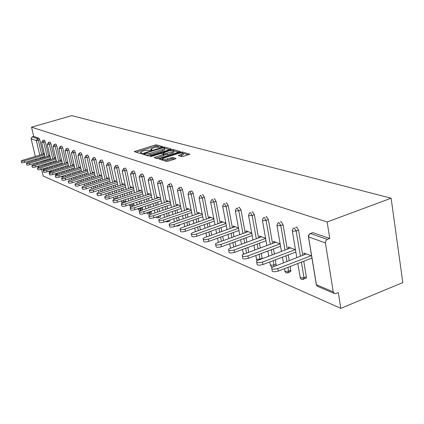 <?xml version="1.0" encoding="UTF-8"?>
<svg xmlns="http://www.w3.org/2000/svg" width="424" height="424" viewBox="0 0 424 424"><rect width="100%" height="100%" fill="white"/><g stroke="black" fill="none" stroke-linecap="round" stroke-linejoin="round"><path stroke-width="0.64" d="M162.026 146.847L162.413 146.497L156.541 144.891L154.898 145.082L134.281 151.585L140.031 153.451L141.203 153.318L141.685 153.075L140.551 152.216L142.745 151.108L144.425 150.589L151.66 150.07L152.062 149.714L150.971 148.972L154.776 147.377L162.026 146.847M181.552 156.583L183.332 156.387L189.857 154.188L182.468 151.993L180.719 152.19L159.249 159.101L166.362 161.412L168.148 161.221L175.329 158.936L175.886 158.385L172.817 157.495L167.522 158.809C164.247 159.625 162.578 159.62 162.509 158.804L164.342 157.866L178.043 153.536C181.324 152.725 182.993 152.725 183.057 153.546L178.34 155.507L181.552 156.583M327.143 221.98L31.524 127.158L71.842 115.646L391.124 198.209L327.143 221.98L329.75 238.474L312.795 232.622L310.389 233.523L327.301 239.401L329.75 238.474M170.48 149.37L171.026 148.856L164.279 147.011L162.604 147.202L141.733 153.827L148.331 155.958L150.032 155.772L170.48 149.37M173.204 149.455L180.322 151.564L158.921 158.444L157.177 158.634L154.161 157.569L163.929 154.235L161.883 153.488L160.171 153.684L151.463 156.414L150.191 156.419L171.497 149.651L173.204 149.455L173.411 150.478M41.557 169.287L43.158 176.013L340.801 308.354L402.8 282.575L391.124 198.209M39.798 155.147L36.337 140.577L31.122 138.733L35.362 156.467M35.966 159.005L36.204 160.002M36.824 162.599L37.079 163.664M37.715 166.319L39.268 167.061M38.976 138.208L33.724 136.396L32.198 136.841L37.434 138.659L38.976 138.208L39.845 139.888L43.216 154.124M38.441 167.337L37.736 166.415M31.122 138.733L32.198 136.841M333.238 291.876L325.42 242.915L308.555 236.942L316.405 284.732L333.238 291.876L334.345 293.503L335.898 293.514L338.299 292.534L340.801 308.354M43.672 153.992L43.545 153.446L44.35 153.753M311.783 233.004L312.795 232.622M31.524 127.158L33.724 136.396M43.815 156.652L44.048 157.654M44.663 160.24L44.912 161.3M45.543 163.95L45.808 165.079M46.449 167.798L46.566 169.043M295.661 227.386L296.599 227.041L298.544 230.078L302.747 255.29M303.743 261.248L306.335 276.766L306.287 278.07L305.137 278.526M280.344 222.049L281.213 221.736L283.078 224.683L287.276 249.211M288.251 254.914L289.205 260.479M290.228 266.463L290.827 271.641L289.788 272.044M265.769 216.977L266.574 216.685L268.365 219.558L272.553 243.434M273.512 248.904L274.413 254.066M275.42 259.795L276.125 265.488M251.877 212.143L252.625 211.878L254.358 214.671L258.523 237.938M259.462 243.185L260.32 247.987M261.306 253.478L262.218 258.672M238.633 207.532L239.327 207.294L240.996 210.013L245.141 232.702M246.063 237.742L246.879 242.215M247.844 247.483L248.724 252.307M225.981 203.138L226.628 202.911L228.244 205.566L232.363 227.699M233.269 232.553L234.043 236.725M234.986 241.786L235.823 246.275M213.892 198.936L214.496 198.729L216.054 201.321L220.146 222.923M221.037 227.598L221.773 231.493M222.695 236.364L223.485 240.546M202.322 194.918L202.884 194.727L204.394 197.255L208.46 218.36M209.329 222.87L210.028 226.506M210.935 231.197L211.687 235.103M189.703 191.579L191.77 190.895L193.227 193.36L197.266 213.993M198.119 218.344L198.787 221.747M199.672 226.268L200.382 229.919M179.071 187.885L181.117 187.217L182.532 189.629L186.539 209.806M187.371 214.014L188.007 217.199M188.871 221.567L189.549 224.974M190.01 229.67L189.74 229.766M168.879 184.339L170.893 183.693L172.266 186.051L176.241 205.794M177.062 209.864L177.661 212.848M178.509 217.067L179.156 220.263M179.946 224.672L179.352 225.404M159.09 180.942L161.083 180.311L162.413 182.617L166.356 201.941M167.157 205.879L167.729 208.677M168.561 212.763L169.171 215.752M170.024 219.992L169.897 221.1L169.489 221.238M149.688 177.672L151.649 177.057L152.942 179.315L156.853 198.241M157.643 202.057L158.184 204.686M159 208.635L159.578 211.444M160.426 215.535L160.383 217.109L160.012 217.236M140.646 174.529L142.581 173.93L143.842 176.14L147.716 194.68M148.49 198.384L149.004 200.854M149.804 204.681L150.356 207.315M151.183 211.279L151.236 213.267L150.891 213.383M131.944 171.508L133.857 170.925L135.081 173.087L138.918 191.261M139.681 194.855L140.169 197.171M140.953 200.886L141.478 203.356M142.289 207.198L142.427 209.567L142.109 209.673M123.564 168.593L125.451 168.026L126.644 170.146L130.449 187.964M131.196 191.457L131.657 193.636M132.431 197.239L132.924 199.561M133.719 203.287L134.026 205.836M115.492 165.789L117.353 165.233L118.508 167.31L122.282 184.79M123.013 188.187L123.458 190.233M124.211 193.736L124.683 195.92M125.462 199.534L125.907 201.877M107.707 163.086L109.54 162.54L110.669 164.576L114.406 181.732M115.127 185.034L115.545 186.963M116.287 190.365L116.733 192.417M117.501 195.925L117.967 198.114M100.197 160.473L102.004 159.938L103.101 161.942L106.806 178.78M107.511 181.997L107.913 183.809M108.639 187.117L109.063 189.046M109.816 192.459L110.267 194.515M92.941 157.951L94.727 157.431L95.797 159.392L99.465 175.928M100.159 179.061L100.541 180.767M101.251 183.989L101.654 185.807M102.391 189.125L102.82 191.06M85.934 155.518L87.694 155.004L88.738 156.933L92.374 173.178M93.057 176.23L93.413 177.836M94.117 180.974L94.499 182.686M95.22 185.913L95.628 187.731M79.161 153.165L80.894 152.661L81.917 154.553L85.516 170.517M86.189 173.49L86.528 175.006M87.217 178.064L87.583 179.675M88.287 182.818L88.674 184.53M72.605 150.886L74.317 150.393L75.313 152.253L78.88 167.946M79.542 170.846L79.866 172.271M80.544 175.255L80.889 176.771M81.583 179.834L81.949 181.446M66.266 148.681L67.957 148.199L68.927 150.027L72.462 165.455M73.108 168.286L73.416 169.632M74.083 172.542L74.407 173.967M75.096 176.956L75.44 178.472M60.123 146.545L61.793 146.073L62.741 147.87L66.245 163.044M66.881 165.811L67.172 167.077M67.824 169.918L68.137 171.259M68.81 174.174L69.138 175.605M69.7 178.637L69.435 178.981M54.177 144.478L55.82 144.017L56.752 145.782L60.219 160.712M60.844 163.415L61.12 164.607M61.766 167.379L62.058 168.646M62.72 171.487L63.033 172.838M63.658 175.769L63.404 176.432M48.41 142.475L50.032 142.019L50.944 143.757L54.378 158.449M54.993 161.088L55.258 162.212M55.889 164.92L56.169 166.118M56.816 168.895L57.113 170.162M57.765 173.013L57.553 173.962M42.819 140.535L44.419 140.084L45.31 141.791L48.712 156.255M49.322 158.836L49.571 159.896M50.191 162.546L50.456 163.669M51.092 166.383L51.378 167.581M52.03 170.358L51.876 171.566M49.184 156.112L49.052 155.55L49.947 155.894M54.866 158.3L54.728 157.723L55.719 158.099M60.717 160.558L60.579 159.959L61.671 160.378M66.759 162.885L66.616 162.265L67.814 162.726M72.997 165.291L72.849 164.65L74.158 165.148M79.436 167.772L79.283 167.109L80.714 167.655M86.088 170.337L85.934 169.648L87.492 170.247M92.967 172.992L92.803 172.277L94.499 172.923M100.08 175.737L99.916 174.995L101.749 175.695M107.442 178.578L107.272 177.81L109.26 178.568M115.063 181.52L114.893 180.719L117.045 181.541M122.965 184.573L122.785 183.74L125.112 184.626M131.159 187.737L130.974 186.867L133.486 187.827M139.655 191.017L139.464 190.116L142.178 191.15M148.48 194.431L148.283 193.487L151.209 194.605M157.649 197.971L157.447 196.99L160.601 198.194M167.183 201.66L166.977 200.632L170.369 201.93M177.105 205.497L176.893 204.421L180.55 205.82M187.44 209.493L187.217 208.369L191.155 209.875M198.209 213.664L197.982 212.482L202.222 214.104M209.445 218.016L209.207 216.775L213.776 218.519M221.18 222.563L220.936 221.259L225.854 223.141M233.444 227.312L233.189 225.944L238.495 227.969M246.275 232.288L246.01 230.842L251.729 233.03M259.716 237.504L259.44 235.977L265.604 238.336M273.803 242.973L273.522 241.362L280.174 243.901M288.596 248.713L288.304 247.012L295.48 249.757M311.534 258.243L312.006 258.423M304.135 254.755L303.838 252.948L311.592 255.916M327.301 239.401L325.796 240.795L325.42 242.915M158.82 146.667L156.785 146.105L155.147 146.296L135.982 152.227M144.096 154.283L143.445 154.484M169.595 149.646L164.592 148.262M163.341 147.663L143.948 153.562L144.812 153.923L150.207 153.313L162.392 149.513L164.512 148.448L164.162 147.891L163.341 147.663M146.1 155.285L150.462 154.564L150.207 153.313M164.671 149.237L164.761 149.688L162.641 150.758L150.462 154.564M173.755 150.796L178.769 152.179M155.894 158.247L164.157 155.354M162.731 153.737L163.51 153.493M171.906 151.856L173.676 150.965C173.596 150.186 171.964 150.191 168.779 150.981L163.373 152.81L165.418 153.546L171.906 151.856L172.16 153.122L173.93 152.227L173.845 151.819M172.16 153.122L167.401 154.622L165.678 154.813L163.945 154.315M183.221 154.394L183.306 154.834L180.131 156.18M162.599 159.239L162.689 160.304M164.093 160.728L167.782 160.102L167.522 158.809M174.487 159.201L173.077 158.788L171.312 158.984L167.782 160.102M162.604 159.281L160.993 159.79M188.288 154.813L183.136 153.387M44.361 153.785L22.817 160.208L21.205 161.025C21.386 161.412 22.435 161.353 24.354 160.86L24.719 162.371C22.801 162.869 21.751 162.922 21.571 162.535L21.237 161.157M24.719 162.371L44.955 156.313M24.354 160.86L44.6 154.813M49.931 155.889L28.074 162.445L26.447 163.272C26.627 163.669 27.698 163.622 29.654 163.113L30.024 164.65C28.069 165.153 26.998 165.206 26.818 164.804L26.479 163.41M30.024 164.65L50.551 158.465M29.654 163.113L50.196 156.944M55.634 158.067L33.491 164.745L31.853 165.588C32.033 166.001 33.12 165.954 35.118 165.44L35.494 166.992C33.496 167.512 32.404 167.559 32.229 167.141L31.89 165.736M35.494 166.992L56.323 160.685M35.118 165.44L55.963 159.143M61.517 160.314L39.077 167.12L37.429 167.973C37.609 168.407 38.717 168.365 40.762 167.835L41.139 169.415C39.093 169.945 37.985 169.987 37.805 169.547L37.471 168.132M41.139 169.415L62.275 162.98M40.762 167.835L61.909 161.412M67.586 162.636L44.843 169.568L43.184 170.437C43.365 170.893 44.494 170.851 46.582 170.31L46.963 171.911C44.875 172.451 43.741 172.494 43.566 172.038L43.227 170.607M46.963 171.911L68.418 165.339M46.582 170.31L68.052 163.749M73.845 165.031L50.8 172.102L49.131 172.976C49.306 173.453 50.456 173.416 52.592 172.865L52.974 174.492C50.843 175.048 49.688 175.086 49.513 174.603L49.173 173.162M52.974 174.492L74.762 167.777M52.592 172.865L74.391 166.16M80.311 167.501L56.954 174.714L55.274 175.605C55.443 176.103 56.62 176.071 58.804 175.504L59.19 177.158C57.007 177.725 55.83 177.757 55.661 177.253L55.321 175.801M59.19 177.158L81.313 170.3M58.804 175.504L80.942 168.657M86.994 170.056L63.309 177.418L61.623 178.319C61.787 178.843 62.99 178.811 65.227 178.234L65.614 179.914C63.377 180.497 62.18 180.523 62.01 179.993L61.671 178.531M65.614 179.914L88.086 172.897M65.227 178.234L87.71 171.232M93.905 172.695L69.886 180.211L68.19 181.127C68.349 181.673 69.578 181.652 71.868 181.053L72.26 182.765C69.971 183.359 68.746 183.38 68.582 182.829L68.243 181.355M72.26 182.765L95.093 175.589M71.868 181.053L94.716 173.893M101.055 175.43L76.691 183.104L74.984 184.027C75.138 184.604 76.394 184.588 78.742 183.974L79.14 185.712C76.792 186.327 75.536 186.343 75.382 185.76L75.043 184.276M79.14 185.712L102.343 178.372M78.742 183.974L101.961 176.649M108.449 178.26L83.735 186.099L82.023 187.037C82.171 187.641 83.448 187.631 85.86 187L86.263 188.77C83.851 189.396 82.574 189.406 82.42 188.797L82.081 187.302M86.263 188.77L109.848 181.249M85.86 187L109.466 179.495M116.112 181.186L91.038 189.199L89.31 190.148C89.453 190.784 90.763 190.784 93.238 190.138L93.64 191.934C91.165 192.581 89.856 192.581 89.718 191.94L89.379 190.44M93.64 191.934L117.628 184.233M93.238 190.138L117.241 182.447M124.052 184.223L98.607 192.417L96.873 193.376C97.006 194.049 98.342 194.049 100.891 193.386L101.294 195.215C98.75 195.877 97.414 195.872 97.282 195.199L96.942 193.694M101.294 195.215L125.69 187.323M100.891 193.386L125.303 185.511M132.288 187.371L106.456 195.75L104.717 196.72C104.839 197.43 106.207 197.441 108.825 196.763L109.238 198.623C106.62 199.307 105.253 199.291 105.131 198.575L104.792 197.065M109.238 198.623L134.058 190.524M108.825 196.763L133.666 188.68M140.832 190.636L114.607 199.216L112.864 200.192C112.97 200.944 114.374 200.965 117.066 200.261L117.48 202.158C114.787 202.863 113.388 202.836 113.277 202.084L112.943 200.568M117.48 202.158L142.745 193.847M117.066 200.261L142.347 191.971M149.698 194.028L123.071 202.815L121.322 203.801C121.418 204.591 122.854 204.622 125.631 203.902L126.05 205.831C123.273 206.557 121.836 206.52 121.741 205.725L121.412 204.209M126.05 205.831L151.771 197.298M125.631 203.902L151.373 195.385M158.921 197.552L131.875 206.557L130.126 207.548C130.2 208.385 131.673 208.433 134.535 207.686L134.959 209.652C132.092 210.399 130.624 210.352 130.544 209.509L130.221 207.993M134.959 209.652L161.152 200.886M134.535 207.686L160.749 198.936M168.508 201.214L141.033 210.447L139.284 211.444C139.337 212.334 140.847 212.392 143.805 211.624L144.229 213.627C141.272 214.396 139.761 214.337 139.708 213.442L139.385 211.931M144.229 213.627L170.914 204.612M143.805 211.624L170.512 202.624M178.483 205.031L150.568 214.502L148.819 215.503C148.851 216.441 150.398 216.521 153.456 215.726L153.88 217.766C150.827 218.561 149.28 218.487 149.248 217.538L148.93 216.039M153.88 217.766L181.08 208.491M153.456 215.726L180.677 206.467M188.876 209.006L160.505 218.72L158.762 219.727C158.767 220.729 160.352 220.819 163.516 220.003L163.945 222.086C160.781 222.902 159.196 222.812 159.191 221.805L158.878 220.316M163.945 222.086L191.68 212.53M163.516 220.003L191.272 210.463M199.715 213.145L170.872 223.125L169.128 224.132C169.107 225.197 170.734 225.308 174.015 224.46L174.444 226.586C171.169 227.434 169.542 227.322 169.563 226.252L169.261 224.778M174.444 226.586L202.736 216.738M174.015 224.46L202.322 214.634M211.014 217.464L181.695 227.725L179.962 228.732C179.903 229.861 181.573 229.994 184.975 229.119L185.41 231.292C182.007 232.161 180.338 232.029 180.396 230.889L180.105 229.437M185.41 231.292L214.274 221.127M184.975 229.119L213.866 218.98M222.823 221.98L193 232.532L191.282 233.529C191.182 234.737 192.899 234.891 196.434 233.99L196.869 236.205C193.339 237.106 191.622 236.952 191.722 235.733L191.436 234.308M196.869 236.205L226.337 225.711M196.434 233.99L225.928 223.517M235.166 226.697L204.829 237.557L203.128 238.548C202.979 239.836 204.744 240.016 208.423 239.083L208.862 241.346C205.184 242.279 203.419 242.099 203.568 240.8L203.297 239.406M208.862 241.346L238.961 230.502M208.423 239.083L238.548 228.26M248.077 231.637L217.215 242.82L215.535 243.8C215.328 245.178 217.146 245.385 220.978 244.42L221.418 246.736C217.586 247.701 215.774 247.489 215.975 246.1L215.715 244.743M221.418 246.736L252.174 235.511M220.978 244.42L251.761 233.221M261.608 236.804L230.195 248.337L228.547 249.296C228.276 250.775 230.142 251.013 234.143 250.017L234.589 252.381C230.587 253.382 228.722 253.139 228.987 251.649L228.743 250.346M234.589 252.381L266.034 240.758M234.143 250.017L265.62 238.415M275.796 242.231L243.821 254.13L242.205 255.062C241.86 256.647 243.784 256.923 247.966 255.889L248.411 258.311C244.229 259.345 242.311 259.064 242.65 257.474L242.417 256.223M248.411 258.311L280.577 246.254M247.966 255.889L280.11 243.88M290.689 247.923L258.137 260.209L256.562 261.12C256.138 262.816 258.115 263.134 262.493 262.064L262.938 264.544C258.561 265.61 256.584 265.292 257.008 263.585L256.796 262.403M262.938 264.544L295.862 252.02M262.493 262.064L295.226 249.657M306.351 253.907L271.673 267.48C271.148 269.309 273.189 269.664 277.784 268.562L278.229 271.1C273.634 272.203 271.599 271.842 272.118 270.003L271.922 268.906M278.229 271.1L311.947 258.078M277.784 268.562L311.121 255.736M42.405 166.113L42.14 164.984M41.51 162.328L41.255 161.268M40.64 158.677L40.402 157.675M44.308 169.754L43.062 168.826M39.845 139.888L36.337 140.577L37.434 138.659L38.303 140.339L41.679 154.585M308.471 236.91L316.156 283.693L316.405 284.732L317.634 286.38M310.389 233.523L308.916 234.875L308.555 236.942L308.322 236.02L309.292 234.096L310.389 233.523M42.278 157.113L42.517 158.11M43.131 160.701L43.38 161.761M44.011 164.417L44.276 165.546M44.923 168.259L46.492 167.968M45.039 169.51L44.965 168.434L43.471 168.704M45.31 141.791L43.746 142.252L42.856 140.54L41.663 142.374L43.746 142.252L47.154 156.721M47.764 159.307L48.013 160.367M48.638 163.012L48.903 164.141M49.544 166.855L49.825 168.052M50.944 143.757L49.359 144.224L52.799 158.921M53.419 161.565L53.684 162.689M54.32 165.402L54.595 166.595M55.247 169.372L55.544 170.644M56.752 145.782L55.147 146.254L58.618 161.194M59.249 163.897L59.53 165.09M60.171 167.867L60.468 169.134M61.13 171.98L61.443 173.326M62.741 147.87L61.114 148.352L64.623 163.537M65.264 166.309L65.556 167.575M66.213 170.411L66.526 171.757M67.199 174.672L67.527 176.108M68.927 150.027L67.278 150.52L70.819 165.959M71.471 168.794L71.778 170.135M72.446 173.045L72.774 174.476M73.463 177.465L73.808 178.986M75.313 152.253L73.644 152.757L77.221 168.455M77.883 171.36L78.207 172.791M78.885 175.769L79.23 177.29M79.929 180.354L80.295 181.97M81.917 154.553L80.221 155.067L83.83 171.042M84.503 174.015L84.848 175.531M85.537 178.589L85.902 180.2M86.613 183.348L87 185.06M88.738 156.933L87.021 157.458L90.667 173.713M91.351 176.766L91.711 178.372M92.416 181.514L92.798 183.221M93.524 186.454L93.932 188.277M95.797 159.392L94.054 159.928L97.732 176.474M98.432 179.606L98.808 181.318M99.529 184.541L99.932 186.359M100.668 189.676L101.098 191.611M103.101 161.942L101.336 162.487L105.051 179.336M105.756 182.553L106.159 184.366M106.89 187.678L107.314 189.613M108.067 193.026L108.518 195.082M110.669 164.576L108.878 165.137L112.625 182.299M113.346 185.606L113.77 187.535M114.512 190.938L114.962 192.994M115.725 196.503L116.155 198.459L117.925 197.881M118.508 167.31L116.69 167.883L120.474 185.373M121.211 188.77L121.651 190.821M122.409 194.325L122.88 196.508M123.665 200.123L124.025 201.776L125.817 201.183M126.644 170.146L124.794 170.729L128.615 188.563M129.362 192.056L129.829 194.234M130.603 197.844L131.101 200.165M131.896 203.891L132.182 205.216L134.005 204.612M135.081 173.087L133.205 173.686L137.058 191.871M137.821 195.469L138.309 197.785M139.099 201.501L139.623 203.976M140.439 207.818L140.641 208.788L142.491 208.168M143.842 176.14L141.934 176.755L145.824 195.305M146.603 199.015L147.117 201.48M147.923 205.311L148.474 207.946M149.306 211.91L149.428 212.493L151.304 211.857M152.942 179.315L151.013 179.94L154.935 198.877M155.725 202.698L156.271 205.327M157.092 209.281L157.67 212.09M158.518 216.187L160.458 215.689M162.413 182.617L160.447 183.258L164.406 202.593M165.212 206.536L165.784 209.339M166.621 213.42L167.236 216.415M172.266 186.051L170.273 186.708L174.264 206.462M175.086 210.537L175.69 213.521M176.538 217.745L177.184 220.941M182.532 189.629L180.502 190.307L184.525 210.495M185.362 214.703L185.998 217.894M186.867 222.261L187.551 225.674M193.227 193.36L191.171 194.054L195.226 214.698M196.079 219.054L196.747 222.457M197.637 226.988L198.353 230.64M204.394 197.255L202.301 197.966L206.382 219.086M207.257 223.602L207.961 227.238M208.868 231.933L209.62 235.839M216.054 201.321L213.924 202.047L218.037 223.671M218.927 228.351L219.669 232.246M220.591 237.122L221.392 241.309M228.244 205.566L226.077 206.318L230.216 228.467M231.122 233.327L231.902 237.498M232.85 242.565L233.688 247.054M240.996 210.013L238.792 210.786L242.957 233.492M243.885 238.537L244.701 243.01M245.671 248.284L246.556 253.112M254.358 214.671L252.116 215.466L256.303 238.754M257.246 244.007L258.11 248.809M259.096 254.305L259.96 259.106L262.164 258.274M268.365 219.558L266.087 220.379L270.289 244.277M271.254 249.747L272.166 254.914M273.173 260.649L273.936 265L276.178 264.141M283.078 224.683L280.757 225.531L284.976 250.081M285.956 255.789L286.916 261.354M287.944 267.348L288.601 271.185L290.885 270.3M298.544 230.078L296.18 230.953L300.409 256.186M301.406 262.149L304.013 277.683L306.335 276.766M50.334 172.038L50.483 170.835M48.447 142.485L47.324 144.467L49.359 144.224L48.447 142.485M55.995 174.444L56.201 173.501M54.214 144.489L53.074 146.503L55.147 146.254L54.214 144.489M61.825 176.925L62.074 176.262M60.166 146.556L59.01 148.601L61.114 148.352L60.166 146.556M67.835 179.484L68.089 179.14M66.308 148.692L65.132 150.769L67.278 150.52L66.308 148.692M72.647 150.896L71.455 153.011L73.644 152.757L72.647 150.896M79.203 153.175L77.99 155.322L80.221 155.067L79.203 153.175M85.977 155.529L84.747 157.717L87.021 157.458L85.977 155.529M92.983 157.967L91.732 160.187L94.054 159.928L92.983 157.967M98.834 192.342L98.4 190.408M100.239 160.484L98.967 162.747L101.336 162.487L100.239 160.484M107.071 195.554L106.207 195.485L105.751 193.773M107.749 163.097L106.456 165.402L108.878 165.137L107.749 163.097M116.197 198.692L113.754 198.686L113.362 197.277M115.535 165.8L114.22 168.148L116.69 167.883L115.535 165.8M124.115 202.471L124.025 201.776L121.571 202.01L121.248 200.918M123.607 168.609L122.271 170.999L124.794 170.729L123.607 168.609M132.208 206.446L132.182 205.216L129.675 205.449L129.431 204.707M131.981 171.519L130.624 173.957L133.205 173.686L131.981 171.519M140.291 210.304L140.641 208.788L138.081 209.016L137.917 208.661M140.683 174.54L139.146 176.734L139.3 177.025L141.934 176.755L140.683 174.54M149.047 214.025L149.359 213.903L149.428 212.493L146.852 212.742M149.72 177.683L148.151 179.903L148.31 180.216L151.013 179.94L149.72 177.683M158.141 217.894L158.481 217.761L158.549 216.341L157.177 216.643M159.117 180.947L158.703 181.064L157.516 183.195L157.686 183.534L160.447 183.258L159.117 180.947M167.597 221.916L167.962 221.768L168.089 220.655M168.9 184.35L168.455 184.482L167.268 186.624L167.438 186.989L170.273 186.708L168.9 184.35M177.433 226.098L177.979 225.356M179.087 187.89L178.61 188.039L177.423 190.191L177.603 190.583L180.502 190.307L179.087 187.89M187.747 230.465L188.018 230.37M189.714 191.584L189.194 191.749L188.007 193.906L188.192 194.335L191.171 194.054L189.714 191.584M200.791 195.432L200.234 195.623L199.052 197.785L199.243 198.247L202.301 197.966L200.791 195.432M212.366 199.455L211.756 199.672L210.585 201.829L210.786 202.333L213.924 202.047L212.366 199.455M224.466 203.663L223.808 203.907L222.648 206.059L222.854 206.605L226.077 206.318L224.466 203.663M230.497 248.226L229.718 243.705M237.127 208.062L236.412 208.343L235.267 210.479L235.479 211.073L238.792 210.786L237.127 208.062M244.5 253.875L243.339 253.711L242.459 249.471M250.388 212.668L249.609 212.991L248.485 215.106L248.708 215.758L252.116 215.466L250.388 212.668M260.013 259.504L259.96 259.106L256.584 259.334L255.799 255.54M264.295 217.501L263.447 217.878L262.355 219.961L262.578 220.666L266.087 220.379L264.295 217.501M273.888 266.346L273.936 265L270.459 265.223L269.781 261.942M278.891 222.579L277.969 223.008L276.909 225.049L277.137 225.822L280.757 225.531L278.891 222.579M287.7 273.003L288.548 272.526L288.601 271.185L285.023 271.408L284.462 268.694M294.24 227.911L293.233 228.404L292.216 230.396L292.443 231.239L296.18 230.953L294.24 227.911M303.033 279.527L303.966 278.987L304.013 277.683L300.319 277.9L297.807 263.537M151.437 150.133L151.304 149.497M141.001 153.377L140.869 152.741M135.124 151.967L134.97 151.241M155.147 146.296L154.898 145.082M156.785 146.105L156.541 144.891M142.575 154.219L142.422 153.477M162.699 147.679L162.604 147.202M164.486 148.04L164.279 147.011M144.234 154.723L144.017 153.684M145.024 154.961L144.812 153.923M162.641 150.758L162.392 149.513M155.004 157.977L154.85 157.219M163.51 155.847L163.256 154.58M150.753 156.557L150.674 156.175M171.646 150.409L171.497 149.651M163.685 154.013L163.478 152.99M165.678 154.813L165.418 153.546M167.401 154.622L167.146 153.356M179.151 155.905L179.008 155.168M181.541 155.735L181.287 154.442M171.312 158.984L171.052 157.686M173.077 158.788L172.817 157.495M175.939 158.65L175.886 158.385M160.097 159.519L159.943 158.751M180.873 152.963L180.719 152.19M182.665 153L182.468 151.993M189.788 154.257L189.735 153.986M42.395 169.033L44.292 169.759M316.182 284.615L317.502 286.322L334.345 293.503M41.685 142.459L45.193 157.309M45.803 159.896L46.052 160.956M46.677 163.606L46.947 164.735M47.589 167.448L47.87 168.646M48.617 171.407L49.258 171.959L51.998 171.529M47.26 144.43L50.8 159.525M51.421 162.169L51.686 163.298M52.322 166.007L52.602 167.204M53.254 169.982L53.556 171.254M54.442 174.041L56.116 174.407L57.68 173.919M53.005 146.466L56.583 161.809M57.214 164.517L57.494 165.71M58.141 168.487L58.438 169.759M59.1 172.605L59.418 173.951M60.531 176.739L61.957 176.882L63.542 176.389M58.936 148.564L62.551 164.168M63.192 166.939L63.489 168.206M64.146 171.052L64.459 172.398M65.132 175.313L65.466 176.75M69.584 178.933L66.966 179.49M65.058 150.732L68.709 166.606M69.361 169.441L69.668 170.787M70.342 173.702L70.67 175.128M71.359 178.122L71.709 179.643M71.38 152.969L75.069 169.123M75.732 172.027L76.055 173.458M76.739 176.442L77.083 177.958M77.788 181.027L78.154 182.643M77.91 155.285L81.636 171.72M82.314 174.704L82.653 176.22M83.348 179.278L83.713 180.889M84.429 184.037L84.816 185.754M84.662 157.675L88.425 174.412M89.114 177.465L89.475 179.076M90.185 182.219L90.566 183.931M91.298 187.164L91.706 188.987M91.648 160.145L95.453 177.195M96.153 180.333L96.529 182.039M97.25 185.267L97.658 187.085M98.877 162.705L102.719 180.078M103.43 183.295L103.832 185.113M104.564 188.426L104.993 190.36M106.106 195.427L106.254 195.819M106.366 165.355L110.245 183.062M110.971 186.369L111.395 188.298M112.143 191.706L112.593 193.763M113.653 198.628L114.067 199.413M114.125 168.105L118.047 186.157M118.784 189.554L119.229 191.606M119.992 195.114L120.464 197.298M121.465 201.946L122.329 203.101M122.176 170.952L126.129 189.369M126.882 192.867L127.354 195.045M128.127 198.655L128.626 200.981M129.564 205.386L130.576 206.626L131.255 206.79M130.523 173.909L134.519 192.697M135.288 196.301L135.781 198.623M136.57 202.338L137.1 204.813M137.97 208.953L138.993 210.214L140.577 210.187L142.427 209.567M139.194 176.978L143.233 196.164M144.012 199.874L144.531 202.343M145.337 206.175L145.893 208.815M146.725 212.784L147.732 213.94L149.359 213.903L151.236 213.267M148.204 180.168L152.28 199.762M153.075 203.589L153.626 206.218M154.447 210.177L155.03 212.986M155.968 217.056L156.806 217.809L158.481 217.761L160.383 217.109M157.58 183.486L161.692 203.504M162.503 207.453L163.076 210.256M163.918 214.343L164.533 217.342M165.715 221.476L166.24 221.832L167.962 221.768L169.897 221.1M167.332 186.936L171.482 207.405M172.308 211.481L172.913 214.47M173.771 218.699L174.423 221.9M179.792 225.25L177.831 225.934L176.071 226.024M177.492 190.535L181.679 211.47M182.521 215.684L183.163 218.874M184.037 223.247L184.721 226.665M188.081 194.282L192.305 215.71M193.164 220.067L193.837 223.475M194.733 228.006L195.453 231.663M199.132 198.199L203.393 220.136M204.273 224.651L204.978 228.292M205.889 232.993L206.652 236.905M210.675 202.285L214.968 224.757M215.864 229.442L216.611 233.338M217.544 238.219L218.344 242.411M222.743 206.557L227.068 229.596M227.98 234.456L228.764 238.633M235.368 211.025L239.724 234.663M240.657 239.714L241.484 244.192M243.169 253.616L243.429 254.289M248.597 215.71L252.985 239.973M253.934 245.231L254.803 250.043M256.403 259.234L257.283 260.601M262.472 220.623L266.882 245.549M267.851 251.024L268.768 256.197M270.268 265.122L271.519 266.717L272.542 266.897M277.036 225.78L281.467 251.406M282.458 257.119L283.423 262.695M284.822 271.302L286.094 272.934L290.827 271.641M292.353 231.202L296.8 257.569M300.107 277.789L301.406 279.458L306.287 278.07M151.22 150.176L151.061 149.396M140.805 153.419L140.641 152.64M144.181 154.707L143.964 153.663M164.761 149.688L164.512 148.448M164.189 155.507L163.929 154.235M173.93 152.227L173.676 150.965M163.611 153.986L163.399 152.958M183.306 154.834L183.057 153.546"/></g></svg>
